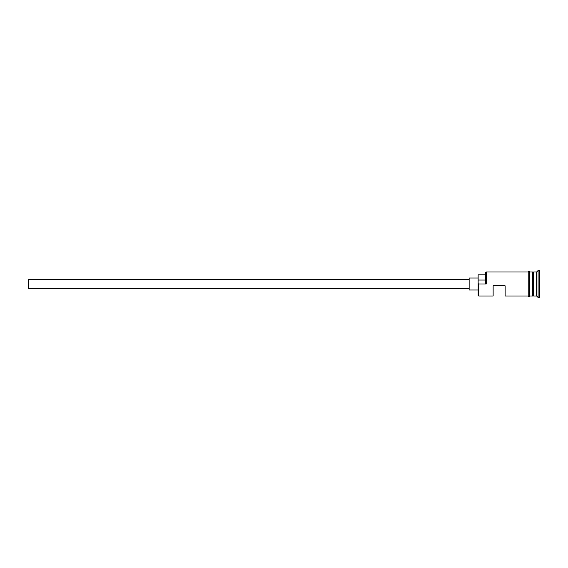 <?xml version="1.0" encoding="UTF-8"?>
<svg xmlns="http://www.w3.org/2000/svg" width="568" height="568" viewBox="0 0 568 568"><rect width="100%" height="100%" fill="white"/><g stroke="black" fill="none" stroke-linecap="round" stroke-linejoin="round"><path stroke-width="0.85" d="M478.739 295.992L478.135 295.395L478.135 283.631L478.739 284L478.739 295.992L493.13 295.992L493.13 285.796L505.122 285.796L505.122 295.992L528.205 295.992L528.205 271.859C527.771 272.136 528.829 270.233 529.703 271.859L529.703 295.992L532.706 295.992L532.706 272.008L533.302 295.694L533.6 272.008L533.6 295.992L536.604 295.992L538.102 297.49L539.6 297.49L539.6 270.51L538.102 270.51L538.102 297.49M469.14 288.494L28.4 288.494L28.4 279.506L469.14 279.506M478.135 289.999L469.14 289.999L469.14 278L478.135 278M533.6 272.008L536.604 272.008L536.604 295.992M478.739 284L486.229 284L485.633 283.631L485.633 272.604L486.229 272.008L486.229 284M529.703 271.859L529.703 296.141C530.143 295.871 529.078 297.767 528.205 296.141L528.205 284M485.633 274.855L478.135 274.855L478.135 283.631M478.135 280.031L485.633 280.031M529.703 272.008L532.706 272.008M486.229 272.008L528.205 272.008M536.604 272.008L538.102 270.51"/></g></svg>
